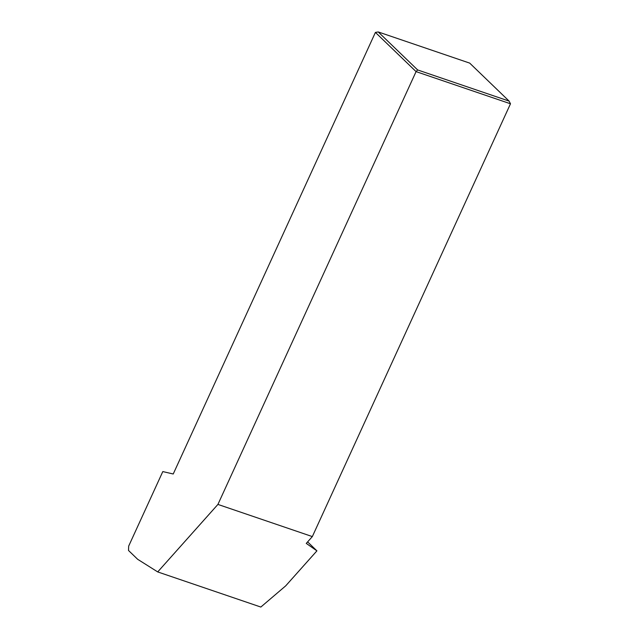 <?xml version="1.0" encoding="UTF-8"?>
<svg xmlns="http://www.w3.org/2000/svg" width="639" height="639" viewBox="0 0 639 639"><rect width="100%" height="100%" fill="white"/><g stroke="black" fill="none" stroke-linecap="round" stroke-linejoin="round"><path stroke-width="0.96" d="M509.099 101.098L469.705 63.109L378.24 31.95L417.634 69.939L509.099 101.098L510.489 103.782L312.335 536.584L217.923 504.419L416.077 71.616L417.634 69.939M510.489 103.782L416.077 71.616L375.412 32.405L378.24 31.95M375.412 32.405L173.233 473.994L162.801 471.582L128.679 546.105L128.511 550.475L137.665 559.301L157.713 571.921L217.923 504.419M157.713 571.921L260.832 607.05L285.697 585.859L316.92 550.858L306.265 543.398L312.335 536.584M307.615 541.88L316.92 550.858"/></g></svg>
